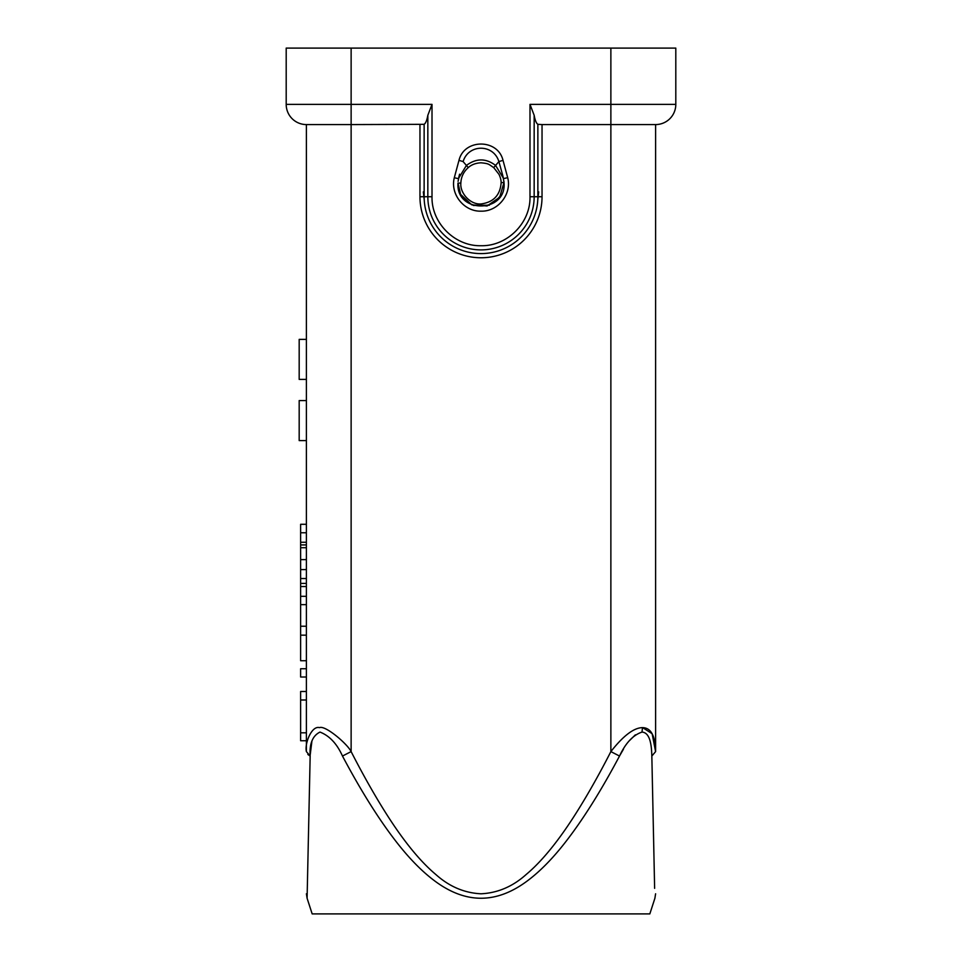 <?xml version="1.0" encoding="UTF-8"?>
<svg xmlns="http://www.w3.org/2000/svg" width="962" height="962" viewBox="0 0 962 962"><rect width="100%" height="100%" fill="white"/><g stroke="black" fill="none" stroke-linecap="round" stroke-linejoin="round"><path stroke-width="1.44" d="M306.397 583.405L300.625 583.405L300.625 660.726L306.397 660.726L306.397 668.734L306.397 660.726M306.397 440.596L306.397 400.577L299.182 400.577L299.182 440.596L306.397 440.596L306.397 524.29L306.397 509.86L306.397 524.29L300.625 524.29L300.625 583.429M306.397 668.734L300.625 668.734L300.625 677.02L306.397 677.02L306.397 691.498L300.625 691.498L300.625 740.74L306.397 740.74L306.397 751.502M458.068 181.349L458.79 177.994L466.414 165.44C476.214 158.117 485.942 158.117 495.586 165.428L503.246 177.994L504.028 182.491L501.142 182.648C500.216 195.094 493.578 202.188 481.24 203.932C470.683 205.002 459.872 193.434 460.846 183.129L457.984 183.045C455.687 213.985 507.034 213.372 504.004 182.503L503.92 181.157M501.142 182.648C501.154 180.171 500.432 177.405 498.989 174.362L493.722 167.604C488.383 164.105 489.033 163.576 481 162.806C473.605 163.131 469.672 166.294 468.278 167.604C463.6 171.729 461.111 176.912 460.846 183.129M300.625 596.32L306.397 596.32M306.397 604.641L300.625 604.641M306.397 532.768L300.625 532.768M306.397 544.913L300.625 544.913M306.397 547.727L300.625 547.727M306.397 559.619L300.625 559.619M306.397 569.6L300.625 569.6M300.625 626.238L306.397 626.238M306.397 635.16L300.625 635.16M300.625 732.816L306.397 732.816M306.397 699.987L300.625 699.987M423.328 191.883L424.23 199.952M537.77 199.952L538.672 191.883M503.98 182.503L499.687 197.246L487.073 205.988L471.777 204.858L460.594 194.36L458.02 183.045M459.319 175.337L459.006 176.611M503.042 176.767L503.475 178.848M502.489 174.543L498.893 161.58C493.506 143.807 468.518 143.747 463.107 161.58L466.414 165.44M306.397 751.599L306.397 124.579A20.202 20.202 -90 0 1 286.195 104.377A20.202 20.202 -90 0 0 306.397 124.579L351.13 124.579L351.13 751.599C347.222 743.698 325.144 724.999 319.528 727.645C311.64 725.324 304.437 743.77 306.397 751.599L310.161 756.048L307.094 898.243L306.397 893.794M306.397 211.88L306.397 305.675M507.695 177.669C512.012 194.071 497.967 211.748 481.036 211.159C464.117 211.748 450.024 194.204 454.304 177.73L458.982 160.353C464.105 138.636 497.931 138.6 503.018 160.365L507.695 177.669L503.463 178.631M458.525 178.679L454.304 177.73M463.011 161.544L458.982 160.353M432.01 196.729C431.337 222.919 454.822 246.392 481 245.719C507.178 246.38 530.663 222.931 529.99 196.729L534.163 196.729A53.163 53.163 0 0 1 481 249.892A53.163 53.163 0 0 1 427.837 196.729L432.01 196.729L432.01 104.377L427.837 115.296C426.948 120.25 425.709 123.256 424.134 124.326L424.134 196.729L427.837 196.729L427.837 115.296M534.163 115.296L534.163 196.729L542.039 196.729A61.039 61.039 0 0 1 481 257.768A61.039 61.039 0 0 1 419.961 196.729L424.134 196.729A56.866 56.866 0 0 0 481 253.595A56.866 56.866 0 0 0 537.866 196.729L537.866 124.326C536.291 123.256 535.052 120.25 534.163 115.296L529.99 104.377L529.99 196.729M306.397 400.577L306.397 124.579M306.397 691.498L306.397 677.02M651.875 758.621L651.839 756.048L655.603 751.611L655.603 124.579A20.202 20.202 0 0 0 675.805 104.377L675.805 48.1L286.195 48.1L286.195 104.377L351.13 104.377L351.13 124.579L424.134 124.326M537.866 124.326L542.039 124.579L542.039 196.729M342.484 756.048L351.13 751.599C365.668 780.074 384.499 813.203 402.405 837.445C413.937 853.15 425.096 865.499 435.858 874.53C449.254 886.543 464.297 892.964 481 893.794C497.703 892.976 512.746 886.543 526.142 874.518C536.892 865.523 548.051 853.162 559.595 837.445C577.477 813.227 596.344 780.062 610.87 751.599L619.516 756.048C600.661 791.558 582.323 820.646 564.526 843.313C552.38 858.765 540.343 871.019 528.427 880.074C512.578 892.183 496.765 898.231 481 898.243C465.235 898.231 449.422 892.183 433.573 880.074C421.657 871.019 409.632 858.765 397.474 843.313C379.665 820.646 361.339 791.558 342.484 756.048C336.953 743.722 329.449 735.738 319.997 732.082C312.614 735.714 309.331 743.71 310.161 756.048M307.094 898.243L312.169 913.9L649.831 913.9L654.906 898.243L649.831 913.9M310.149 756.048L307.84 754.448M310.173 755.122L311.904 741.209M610.87 48.1L610.87 751.599C623.328 735.726 633.874 727.741 642.496 727.633C650.937 727.753 655.302 735.738 655.603 751.611L655.603 124.579L542.039 124.579M642.496 727.633L642.003 732.082C633.092 735.052 625.601 743.049 619.516 756.048M654.629 888.347L651.839 756.048C651.539 746.56 650.577 732.647 642.003 732.082M651.551 750.047L651.25 747.149M635.365 734.836L629.713 740.379M623.484 749.145L619.793 755.543M655.603 124.579L655.603 751.611L652.128 733.705L642.64 727.645M306.397 339.382L299.182 339.382L299.182 379.401L306.397 379.401M468.278 167.604L466.414 165.428M493.722 167.604L495.574 165.44M306.397 542.267L300.625 542.267M306.397 578.535L300.625 578.535M306.397 586.531L300.625 586.531M495.586 165.428L498.893 161.58M460.582 194.36L466.955 201.996M473.352 205.471L489.393 205.195M493.963 202.79L500.889 195.37M498.869 161.58L503.018 160.365M432.01 104.377L351.13 104.377L351.13 48.1M675.805 104.377L529.99 104.377M419.961 196.729L419.961 124.579M459.571 174.194L458.646 177.946M459.379 175.024L458.525 178.98M502.513 174.543L503.354 177.946M654.894 898.231L655.603 893.794"/></g></svg>
